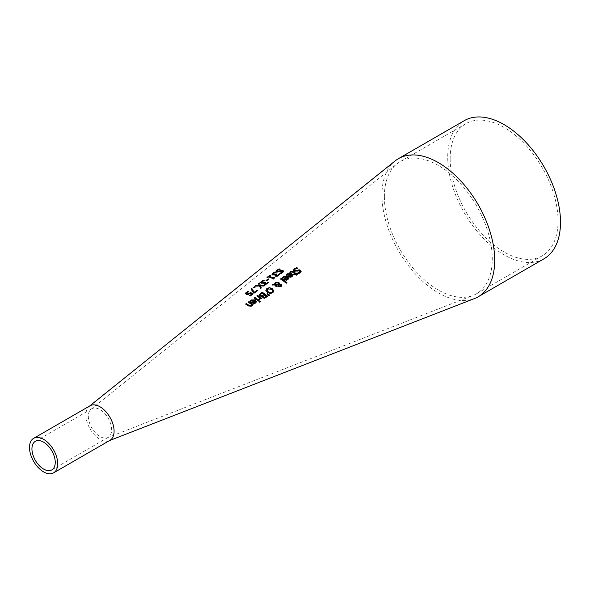 <?xml version="1.0" encoding="UTF-8"?>
<svg xmlns="http://www.w3.org/2000/svg" width="590" height="590" viewBox="0 0 590 590"><rect width="100%" height="100%" fill="white"/><g stroke="black" fill="none" stroke-linecap="round" stroke-linejoin="round"><path stroke-width="0.44" stroke-dasharray="2.95 2.21" d="M251.819 294.218A46.964 27.111 -120 0 0 250.315 293.525L248.176 294.705L246.237 294.58L245.388 293.591M253.029 293.938A47.089 27.184 60 0 1 253.213 294.026L250.116 296.261A46.544 26.875 -120 0 0 249.452 295.929L249.636 295.796M248.501 291.762A47.134 27.214 60 0 1 248.803 291.866L246.377 293.488M290.87 274.394L287.957 274.387L287.013 275.773A52.237 30.156 -120 0 0 286.239 275.264L286.644 274.652M292.751 275.508L291.947 276.983L290.251 277.507L288.333 276.784A52.222 30.149 -120 0 0 287.942 276.511L288.097 276.4M291.917 275.648L291.416 274.778L289.181 276.393M297.426 268.244A54.081 31.226 60 0 1 297.677 268.413L295.148 269.224L294.469 270.058M301.099 271.503L300.199 273.104L298.156 274.026A53.439 30.857 -120 0 0 297.264 273.325L297.485 273.281M300.104 271.577L298.164 270.972L296.711 271.592L294.174 271.4L293.488 270.183M286.792 277.344L283.879 277.337L282.935 278.716A51.514 29.743 -120 0 0 282.16 278.215L282.566 277.595M288.672 278.458L287.868 279.933L286.172 280.457L284.247 279.734A51.5 29.736 -120 0 0 283.864 279.461L284.019 279.35M287.832 278.598L287.337 277.728L285.103 279.343M296.372 273.377A53.351 30.805 60 0 1 296.519 273.495L296.04 273.841M297.109 274.675A53.27 30.754 60 0 1 297.257 274.793L296.541 275.309A53.144 30.68 -120 0 0 295.325 274.357L294.019 275.301A52.908 30.547 -120 0 0 293.429 274.859L293.577 274.748M290.464 272.565L290.464 272.786A52.908 30.547 -120 0 0 289.823 272.374M291.799 271.776L290.501 272.757M294.735 273.908A53.144 30.68 -120 0 0 292.721 272.477L291.799 271.997M286.829 282.802A51.374 29.662 60 0 1 286.976 282.927L286.261 283.443A51.249 29.588 -120 0 0 280.368 279.144L280.53 279.033M274.498 284.491L274.461 283.967M279.417 283.451L279.313 284.409L279.417 283.451M281.843 285.59L281.142 286.947L278.546 287.035L277.971 285.87M274.697 284.948L271.946 285.228M276.349 286.703L276.349 286.924A49.929 28.822 -120 0 0 275.987 286.651L274.697 285.169M277.094 286.165L276.349 286.924M278.229 285.177L275.53 285.154M278.687 284.469L278.111 283.171L275.7 283.2L275.161 284.476M278.856 284.896L278.745 285.877M280.693 286.534L280.626 285.376L278.856 285.118M273.841 291.062L272.786 293.001L270.205 293.695L267.358 292.507L265.861 290.258M272.816 291.217L271.562 289.469L267.558 289.122L266.887 290.103M262.447 296.298L259.983 296.269L259.298 294.985M267.572 296.379A48.011 27.723 60 0 1 267.72 296.497L264.512 298.466L262.889 298.046L262.469 296.541A47.525 27.435 -120 0 0 262.447 296.519M264.055 294.757A47.879 27.642 -120 0 0 261.967 293.304L260.301 294.911M266.326 296.512A47.879 27.642 -120 0 0 264.681 295.221L263.14 296.645M269.623 295.28L268.937 296.003L267.049 294.026M258.272 300.952L258.272 301.18A46.588 26.897 -120 0 0 254.039 298.156L254.202 298.038M258.988 300.435L258.272 301.18M261.65 298.511A47.215 27.258 60 0 1 261.798 298.629L261.082 299.145A47.089 27.184 -120 0 0 260.456 298.651L259.526 300.229A46.816 27.029 -120 0 0 258.789 299.661L259.239 299.381M259.851 298.201A47.089 27.184 -120 0 0 256.849 296.128L257.011 296.01M256.488 301.741L255.684 303.231L253.988 303.747L252.07 302.995A45.813 26.447 -120 0 0 251.679 302.714L251.834 302.604M249.976 301.225L250.381 300.826M250.75 301.741L250.75 301.962A45.828 26.462 -120 0 0 249.976 301.446M251.008 301.099L250.794 301.933M254.607 300.598L251.694 300.568L251.008 301.32M255.647 301.874L255.153 300.996L252.918 302.611M260.33 301.689A46.728 26.978 60 0 1 260.478 301.807L259.666 302.397A46.581 26.897 -120 0 0 258.929 301.778L259.069 301.674M251.959 304.816L251.266 306.431L248.338 306.151A45.098 26.034 -120 0 0 245.595 304.256L245.75 304.138M252.431 305.185L252.431 305.406A45.563 26.307 -120 0 0 251.959 305.037M253.147 304.669L252.431 305.406M251.362 304.58A45.563 26.307 -120 0 0 248.198 302.368M282.595 271.629L280.663 271.43L276.666 272.351L275.987 271.474M283.591 271.43L282.691 272.868L280.648 273.893A51.986 30.016 -120 0 0 279.756 273.443L280.044 273.369M279.837 269.328A52.628 30.385 60 0 1 280.169 269.453L277.647 270.486L277.33 271.747M279.66 274.534A51.824 29.92 60 0 1 279.756 274.579L277.123 276.518L275.582 276.363L275.36 275.036A51.448 29.707 -120 0 0 275.301 275.006L272.742 275.264L271.983 274.306M276.725 274.107L276.268 275.773M275.471 272.359L273 274.173M274.475 277.521A51.013 29.456 60 0 1 274.652 277.61L273.686 279.269A50.703 29.271 -120 0 0 268.605 277.064L267.602 277.787A50.526 29.176 -120 0 0 267.027 277.595L267.241 277.44M270.146 275.722A51.013 29.456 60 0 1 270.353 275.796L269.335 276.533M266.739 280.67L266.739 280.892A49.98 28.858 -120 0 0 266.053 280.611L266.245 280.471M268.87 279.129L266.739 280.892M265.257 282.396A49.656 28.667 60 0 1 265.441 282.477L264.991 283.915M263.944 280.597A49.855 28.785 60 0 1 264.254 280.707L261.724 282.344M268.384 282.676A49.826 28.77 60 0 1 268.48 282.721L265.847 284.66L264.298 284.505L264.084 283.185A49.457 28.549 -120 0 0 264.025 283.163L261.466 283.421L260.706 282.477M259.364 285.59L258.597 283.709M264.622 285.567L264.047 286.202L260.5 286.12M259.512 285.951L254.887 286.393M260.529 288.525L259.512 286.172M261.333 287.942L260.529 288.746M255.013 287.227A48.247 27.855 60 0 1 255.219 287.3L254.312 287.957A48.092 27.767 -120 0 0 253.235 287.596L253.449 287.441M254.194 293.097L254.194 293.319A47.266 27.288 -120 0 0 253.346 292.898L251.097 289.144M257.771 290.516L254.194 293.319M395.079 160.959A79.746 46.042 -120 0 0 381.937 195.165A79.746 46.042 -120 0 0 414.46 272.941A79.746 46.042 -120 0 0 474.515 298.547M90.019 405.787A19.935 11.512 -120 0 0 89.178 406.37A19.935 11.512 -120 0 0 85.889 414.918A19.935 11.512 -120 0 0 94.024 434.358A19.935 11.512 -120 0 0 109.032 440.76A19.935 11.512 -120 0 0 109.954 440.324M88.33 416.326A16.483 9.514 -120 0 0 95.056 432.404A16.483 9.514 -120 0 0 107.469 437.692A16.483 9.514 -120 0 0 108.228 437.33A16.483 9.514 -120 0 0 108.228 418.295A16.483 9.514 -120 0 0 91.745 408.781A16.483 9.514 -120 0 0 91.052 409.261A16.483 9.514 -120 0 0 88.33 416.326M384.378 196.573A76.294 44.044 -120 0 0 415.493 270.98A76.294 44.044 -120 0 0 472.944 295.479A76.294 44.044 -120 0 0 476.469 293.791A76.294 44.044 -120 0 0 476.469 205.696A76.294 44.044 -120 0 0 400.175 161.653A76.294 44.044 -120 0 0 396.952 163.858A76.294 44.044 -120 0 0 384.378 196.573M450.163 158.592A76.294 44.044 -120 0 0 483.468 235.366A76.294 44.044 -120 0 0 542.254 255.809A76.294 44.044 -120 0 0 542.254 167.715A76.294 44.044 -120 0 0 465.967 123.664A76.294 44.044 -120 0 0 450.295 154.374A76.294 44.044 -120 0 0 450.163 158.592M543.98 258.804A79.746 46.042 60 0 1 482.531 237.438A79.746 46.042 60 0 1 447.722 157.183A79.746 46.042 60 0 1 447.854 152.773A79.746 46.042 60 0 1 464.234 120.677M109.032 440.76L109.511 440.575M89.178 406.37L89.577 406.045M51.839 469.883L108.228 437.33M35.356 441.342L91.745 408.781M465.967 123.664L400.175 161.653M542.254 255.809L476.469 293.791M107.469 437.692L472.944 295.479M91.052 409.261L396.952 163.858"/><path stroke-width="0.89" d="M249.636 295.796L251.819 293.997A47.23 27.265 -120 0 0 250.315 293.304L248.176 294.484L246.237 294.358L245.374 293.481M246.377 293.385L248.139 294.108L250.308 292.684A47.089 27.184 60 0 1 253.029 293.938M245.381 293.746L246.207 292.566L248.006 291.6A47.134 27.214 60 0 1 248.501 291.762M245.381 293.525L246.207 292.345L248.006 291.372A47.399 27.369 60 0 1 248.803 291.637L246.377 293.267L248.139 294.108M248.139 293.886L250.308 292.684M250.308 292.463A47.355 27.339 60 0 1 253.213 293.805L250.116 296.04A46.809 27.029 -120 0 0 249.452 295.708L251.819 293.997M286.239 275.264L287.323 273.996L291.644 273.908L292.751 275.508M288.097 276.4L290.87 274.18L287.957 274.166L287.013 275.552A52.503 30.311 -120 0 0 286.239 275.043L287.323 273.775L291.644 273.694L292.751 275.397L291.947 276.754L290.251 277.285L288.333 276.562A52.488 30.304 -120 0 0 287.942 276.29L290.87 274.18M290.273 276.835L291.401 276.504L291.917 275.648L291.416 274.556L289.181 276.172L290.273 276.835L291.917 275.427M289.181 276.172L290.273 276.614M296.733 267.572A54.346 31.381 60 0 1 297.677 268.192L295.148 269.003L294.83 270.537L296.394 270.633L299.101 269.755L300.48 270.25L301.106 271.385L300.199 272.882L298.156 273.804A53.705 31.012 -120 0 0 297.264 273.104L299.499 272.403L299.779 270.876L294.174 271.179L293.488 270.021L294.447 268.634L296.733 267.794A54.081 31.226 60 0 1 297.426 268.244M293.488 270.242L294.447 268.848L296.733 267.794M294.469 270.058L294.83 270.758L296.394 270.854L299.101 269.977L300.48 270.471L301.099 271.503M294.462 270.168L294.83 270.758M297.316 273.288L299.499 272.624L299.779 271.098M299.779 270.876L300.104 271.577M282.16 278.215L283.244 276.946L287.566 276.858L288.672 278.458M284.019 279.35L286.792 277.123L283.879 277.116L282.935 278.502A51.787 29.898 -120 0 0 282.16 277.993L283.244 276.725L287.566 276.636L288.672 278.347L287.868 279.712L286.172 280.235L284.247 279.512A51.773 29.891 -120 0 0 283.864 279.24L286.792 277.123M286.194 279.785L287.323 279.454L287.832 278.598L287.337 277.507L285.103 279.122L286.194 279.785L287.832 278.377M285.103 279.122L286.194 279.572M289.823 272.374L290.494 271.732L293.105 271.739A53.27 30.754 60 0 1 295.45 273.399L295.929 273.045A53.351 30.805 60 0 1 296.372 273.377M295.45 273.177L295.929 272.831A53.624 30.96 60 0 1 296.519 273.273L296.04 273.62A53.535 30.909 60 0 1 297.257 274.571L296.541 275.088A53.41 30.835 -120 0 0 295.325 274.136L294.019 275.08A53.181 30.702 -120 0 0 293.429 274.638L294.735 273.686A53.41 30.835 -120 0 0 292.721 272.256L291.799 271.776L290.464 272.565A53.181 30.702 -120 0 0 289.823 272.16L290.494 271.511L293.105 271.518A53.535 30.909 60 0 1 295.45 273.177L295.45 273.399M296.04 273.62L296.04 273.841A53.27 30.754 60 0 1 297.109 274.675M294.735 273.686L293.577 274.748M280.53 279.033L281.083 278.635A51.374 29.662 60 0 1 286.829 282.802M281.083 278.414A51.64 29.817 60 0 1 286.976 282.699L286.261 283.215A51.514 29.743 -120 0 0 280.368 278.93L281.083 278.635M272.919 284.306L274.498 284.277L275.287 282.44L278.716 282.263L279.417 283.23L279.313 284.188L281.334 284.594L281.843 285.59L281.142 286.725L278.546 286.814L278.001 286.062L278.229 284.955L275.53 284.933L277.094 286.165L276.349 286.703A50.194 28.976 -120 0 0 275.987 286.43L274.697 284.948L271.946 285.007L272.919 284.306L274.498 284.491L275.287 282.654L278.716 282.485L279.439 283.606M272.27 285L272.919 284.528M274.461 283.856L274.498 284.491M279.417 283.451L279.313 284.409L281.334 284.815L281.843 285.811M275.53 284.933L277.094 286.386M278.229 284.955L278.001 286.283M275.124 284.048L275.161 284.476L278.687 284.469L278.111 282.957L275.7 282.979L275.161 284.262L278.687 284.247L278.687 283.679M278.687 284.469L278.687 283.901L278.687 284.469M278.856 284.896L279.218 286.445L280.693 286.534L280.626 285.154L278.856 284.896L279.218 286.216L280.693 286.312L281.002 285.803L280.693 286.534L280.626 285.376M278.856 285.118L278.745 285.877L278.856 285.118M265.861 290.509L266.916 288.702L269.497 287.883L272.344 288.901L273.841 291.106M266.887 290.103L268.14 291.939L270.301 292.906L272.137 292.47L272.801 291.099M272.801 290.877L271.562 289.248L267.558 288.901L266.887 289.992L268.14 291.718L270.301 292.684L272.137 292.249L272.816 291.217M273.849 290.995L272.786 292.78L270.205 293.473L267.358 292.286L265.861 290.287L266.916 288.481L269.497 287.662L272.344 288.68L273.841 291.062M259.283 294.934L262.078 292.131A48.277 27.878 60 0 1 267.72 296.269L264.512 298.238L262.889 297.817L262.469 296.32A47.79 27.59 -120 0 0 262.447 296.298L259.983 296.047L259.298 294.985L262.078 292.352A48.011 27.723 60 0 1 267.572 296.379M262.071 295.76L264.055 294.535L262.071 295.981L260.736 295.465L262.071 295.981M264.055 294.535A48.151 27.796 -120 0 0 261.967 293.09L260.301 294.911M260.323 294.609L260.736 295.465M260.323 294.83L260.736 295.686M264.438 297.434L266.326 296.291L264.438 297.655L263.56 297.168L264.438 297.655M266.326 296.291A48.151 27.796 -120 0 0 264.681 295L263.14 296.645M263.155 296.379L263.56 297.168M263.155 296.6L263.56 297.397M267.049 294.026L267.418 293.754L269.623 295.28M267.418 293.532L269.778 295.17L268.937 295.782L266.909 293.901L267.418 293.754M254.755 297.419A46.986 27.125 60 0 1 258.988 300.435L258.272 300.952A46.861 27.052 -120 0 0 254.039 297.935L254.755 297.64A46.721 26.97 60 0 1 258.84 300.546M254.202 298.038L254.755 297.64M257.011 296.01L257.565 295.612A47.215 27.258 60 0 1 261.65 298.511M258.826 299.632L259.851 297.98A47.355 27.339 -120 0 0 256.849 295.907L257.565 295.612M257.565 295.391A47.48 27.413 60 0 1 261.798 298.4L261.082 298.916A47.355 27.339 -120 0 0 260.456 298.429L259.526 300.008A47.082 27.184 -120 0 0 258.789 299.44L258.826 299.462M258.826 299.41L259.851 297.98M249.976 301.446L251.06 300.177L255.381 300.111L256.488 301.741M254.607 300.376L251.694 300.354L250.75 301.741A46.094 26.616 -120 0 0 249.976 301.225L251.06 299.956L255.381 299.897L256.488 301.638L255.684 303.009L253.988 303.526L252.07 302.773A46.079 26.602 -120 0 0 251.679 302.493L254.607 300.376L251.834 302.604M254.01 302.847L255.138 302.523L255.647 301.652L255.138 302.744L254.01 303.068L252.918 302.39L254.01 303.068M255.647 301.652L255.153 300.775L252.918 302.39M259.069 301.674L259.733 301.195A46.728 26.978 60 0 1 260.33 301.689M259.733 300.966A46.994 27.133 60 0 1 260.478 301.586L259.666 302.169A46.853 27.052 -120 0 0 258.929 301.556L259.733 301.195M248.338 305.93A45.364 26.189 -120 0 0 245.595 304.034L246.303 303.739A45.224 26.108 60 0 1 248.715 305.391L249.799 305.996L250.78 305.76L251.362 304.359A45.828 26.462 -120 0 0 248.198 302.154L248.914 301.638A45.954 26.528 60 0 1 253.147 304.669L252.431 305.185A45.828 26.462 -120 0 0 251.959 304.816L251.266 306.21L248.338 305.93M245.75 304.138L246.303 303.739M246.303 303.518A45.489 26.262 60 0 1 248.715 305.17L249.799 305.775L250.78 305.539L251.362 304.359M248.914 301.638L248.914 301.859A45.688 26.373 60 0 1 252.999 304.772M248.361 302.257L248.914 301.859M275.98 271.54L276.939 270.301L279.232 269.106A52.628 30.385 60 0 1 279.837 269.328M279.808 273.406L281.998 272.573L282.271 271.297M282.271 271.076L276.666 272.13L275.98 271.319L276.939 270.08L279.232 268.885A52.894 30.54 60 0 1 280.169 269.232L277.647 270.264L277.33 271.525L281.592 270.279L282.979 270.478L283.598 271.312L282.691 272.646L280.648 273.671A52.252 30.171 -120 0 0 279.756 273.229L281.998 272.351L282.271 271.076L282.595 271.629M276.976 271.216L277.33 271.747L278.886 271.584L281.592 270.5L282.979 270.699L283.591 271.43M276.953 271.334L277.33 271.747M278.664 274.556L278.952 273.967A52.09 30.075 60 0 1 279.756 274.365L277.123 276.297L275.582 276.142L275.36 274.815A51.714 29.861 -120 0 0 275.301 274.793L272.742 275.043L271.975 274.21L272.838 273.03L274.726 272.027A52.119 30.09 60 0 1 275.53 272.315L273 273.952L274.726 274.593L276.098 273.834A51.913 29.972 60 0 1 276.725 274.107L276.268 275.552L277.175 275.633L278.952 274.18A51.824 29.92 60 0 1 279.66 274.534M275.891 275.198L277.175 275.855L278.664 274.77M275.058 275.449L275.36 274.815L275.073 275.56M271.975 274.439L272.838 273.251L274.726 272.256A51.846 29.935 60 0 1 275.228 272.425M275.877 275.309L276.268 275.773M276.098 273.834L276.098 274.055A51.647 29.817 60 0 1 276.533 274.239M273 274.173L274.726 274.815L276.098 274.055M273.959 278.31L274.121 278.738M269.335 276.312A51.101 29.507 60 0 1 273.111 277.875L274.136 277.138A51.286 29.611 60 0 1 274.652 277.389L273.686 279.048A50.976 29.426 -120 0 0 268.605 276.843L267.602 277.566A50.799 29.33 -120 0 0 267.027 277.366L269.778 275.375A51.286 29.611 60 0 1 270.353 275.574L269.335 276.533A50.836 29.352 60 0 1 273.111 278.096L274.136 277.359A51.013 29.456 60 0 1 274.475 277.521M267.027 277.595L269.778 275.596A51.013 29.456 60 0 1 270.146 275.722M268.185 278.849A50.622 29.227 60 0 1 268.87 279.129L266.739 280.67A50.246 29.013 -120 0 0 266.053 280.39L268.185 279.07A50.357 29.072 60 0 1 268.679 279.269M266.245 280.471L268.185 279.07M264.615 283.34L265.898 283.997L267.676 282.33A49.826 28.77 60 0 1 268.384 282.676M261.724 282.286L263.45 282.971L264.814 282.204A49.656 28.667 60 0 1 265.257 282.396M260.699 282.61L261.562 281.43L263.45 280.427A49.855 28.785 60 0 1 263.944 280.597M263.789 283.709L264.084 282.964A49.722 28.704 -120 0 0 264.025 282.942L261.466 283.2L260.692 282.367M260.699 282.389L261.562 281.209L263.45 280.427M263.45 280.206A50.12 28.94 60 0 1 264.254 280.479L262.262 281.393L261.724 282.344M261.724 282.315L263.45 282.75L264.814 282.204M264.814 281.991A49.921 28.822 60 0 1 265.441 282.256L264.991 283.694L267.388 282.92M264.593 283.458L264.991 283.915M267.388 282.699L267.676 282.108A50.098 28.925 60 0 1 268.48 282.507L265.847 284.439L264.298 284.292L264.084 282.964L263.782 283.598M259.327 282.957L260.352 285.302L264.91 285.361L264.047 285.98L260.5 285.899L261.333 287.942L260.529 288.525L259.512 285.951L254.887 286.172L255.743 285.553L259.364 285.59L258.516 283.539L259.327 282.957L260.352 285.523L264.622 285.567M255.234 286.143L255.743 285.774M255.743 285.553L259.364 285.368M258.597 283.709L259.327 283.178M260.5 285.899L261.267 287.986M253.449 287.441L254.135 286.939A48.247 27.855 60 0 1 255.013 287.227M254.135 286.718A48.52 28.01 60 0 1 255.219 287.079L254.312 287.736A48.358 27.922 -120 0 0 253.235 287.374L254.135 286.939M251.797 288.414L254.194 292.286L257.107 290.184A48.166 27.804 60 0 1 257.771 290.516L254.194 293.097A47.532 27.442 -120 0 0 253.346 292.677L250.993 288.997L251.797 288.414L254.194 292.5L257.107 290.398A47.893 27.649 60 0 1 257.594 290.641M251.097 289.144L251.797 288.635M109.511 440.575L474.515 298.547A79.746 46.042 -120 0 0 478.195 296.785A79.746 46.042 -120 0 0 478.195 204.701A79.746 46.042 -120 0 0 398.449 158.658A79.746 46.042 -120 0 0 395.079 160.959L89.577 406.045M53.565 472.878L109.954 440.324A19.935 11.512 -120 0 0 109.954 417.3A19.935 11.512 -120 0 0 90.019 405.787L33.63 438.348A19.935 11.512 -120 0 0 29.5 447.471A19.935 11.512 -120 0 0 38.203 467.538A19.935 11.512 -120 0 0 53.565 472.878A19.935 11.512 -120 0 0 56.625 456.903A19.935 11.512 -120 0 0 43.601 439.336A19.935 11.512 -120 0 0 33.63 438.348M31.941 448.887A16.483 9.514 60 0 1 35.356 441.342A16.483 9.514 60 0 1 43.601 442.153A16.483 9.514 60 0 1 54.361 456.682A16.483 9.514 60 0 1 51.839 469.883A16.483 9.514 60 0 1 39.139 465.473A16.483 9.514 60 0 1 31.941 448.887M398.449 158.658L464.234 120.677A79.746 46.042 60 0 1 543.987 166.719A79.746 46.042 60 0 1 543.98 258.804L478.195 296.785"/></g></svg>
